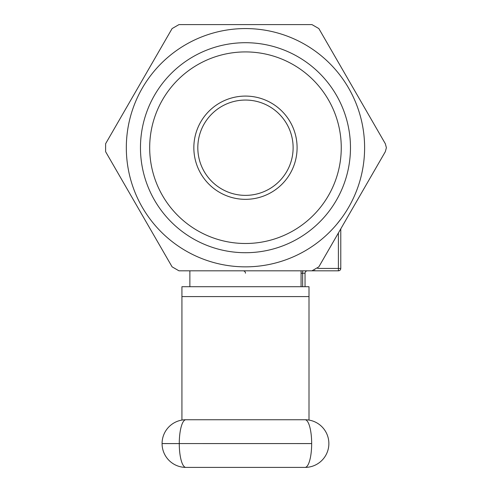 <?xml version="1.0" encoding="UTF-8"?>
<svg xmlns="http://www.w3.org/2000/svg" width="492" height="492" viewBox="0 0 492 492"><rect width="100%" height="100%" fill="white"/><g stroke="black" fill="none" stroke-linecap="round" stroke-linejoin="round"><path stroke-width="0.74" d="M311.959 270.821L318.841 266.849L385.328 151.684L386.392 147.711L385.328 143.738L318.841 28.573L311.959 24.6L178.977 24.6L172.095 28.573L105.608 143.738L105.608 151.684L172.095 266.849L178.977 270.821L312.758 270.821M340.778 228.848L340.778 268.435A2.38 2.38 0 0 1 338.398 270.821L178.977 270.821M364.609 147.711A119.138 119.138 0 0 1 185.896 250.889A119.138 119.138 0 0 1 185.896 44.532A119.138 119.138 0 0 1 364.609 147.711M350.47 147.711A104.999 104.999 0 0 1 192.969 238.645A104.999 104.999 0 0 1 192.969 56.777A104.999 104.999 0 0 1 350.47 147.711M337.02 223.946L341.245 218.565M386.392 147.711L385.328 143.738M302.654 286.707L302.654 273.201L305.04 273.201L305.04 286.707M341.257 147.711A95.786 95.786 0 0 1 197.575 230.662A95.786 95.786 0 0 1 197.575 64.753A95.786 95.786 0 0 1 341.257 147.711M193.842 147.711A51.629 51.629 0 0 1 271.283 103A51.629 51.629 0 0 1 271.283 192.421A51.629 51.629 0 0 1 193.842 147.711M197.815 147.711A47.656 47.656 0 0 0 245.465 195.367A47.656 47.656 0 0 0 293.121 147.711A47.656 47.656 0 0 0 245.465 100.054A47.656 47.656 0 0 0 197.815 147.711M189.869 286.707L189.869 270.821M305.04 273.201A2.38 2.38 0 0 1 307.42 270.821A2.38 2.38 0 0 0 305.04 273.201M243.085 270.821A2.38 2.38 0 0 1 245.465 273.201A2.38 2.38 0 0 0 243.085 270.821M314.757 270.821L314.757 270.311M309.007 420.076L309.007 286.707L181.929 286.707L181.929 420.076M185.89 419.744L305.046 419.744A23.819 23.819 0 0 1 328.865 443.563L328.865 443.581A23.819 23.819 0 0 0 305.046 419.744A23.819 6.617 -90 0 1 311.664 443.563L179.273 443.563L311.664 443.581A23.819 6.617 -90 0 1 305.046 467.4L185.89 467.4A23.819 6.617 -90 0 1 179.273 443.581A23.819 6.617 -90 0 1 185.89 419.744A23.819 23.819 0 0 0 162.071 443.563L162.071 443.563A23.819 23.819 0 0 0 185.89 467.4A23.819 23.819 0 0 1 162.071 443.581L179.273 443.581L162.071 443.563A23.819 23.819 0 0 1 185.89 419.744M305.046 467.4A23.819 23.819 0 0 0 328.865 443.581A23.819 23.819 0 0 1 305.046 467.4M302.654 270.821L302.654 273.201L301.067 273.201M317.629 268.435L338.398 268.435L338.398 232.974M340.778 268.435L338.398 268.435L338.398 270.821A2.38 2.38 0 0 0 340.778 268.435M309.007 296.59L181.929 296.59M301.067 286.707L301.067 270.821"/></g></svg>
